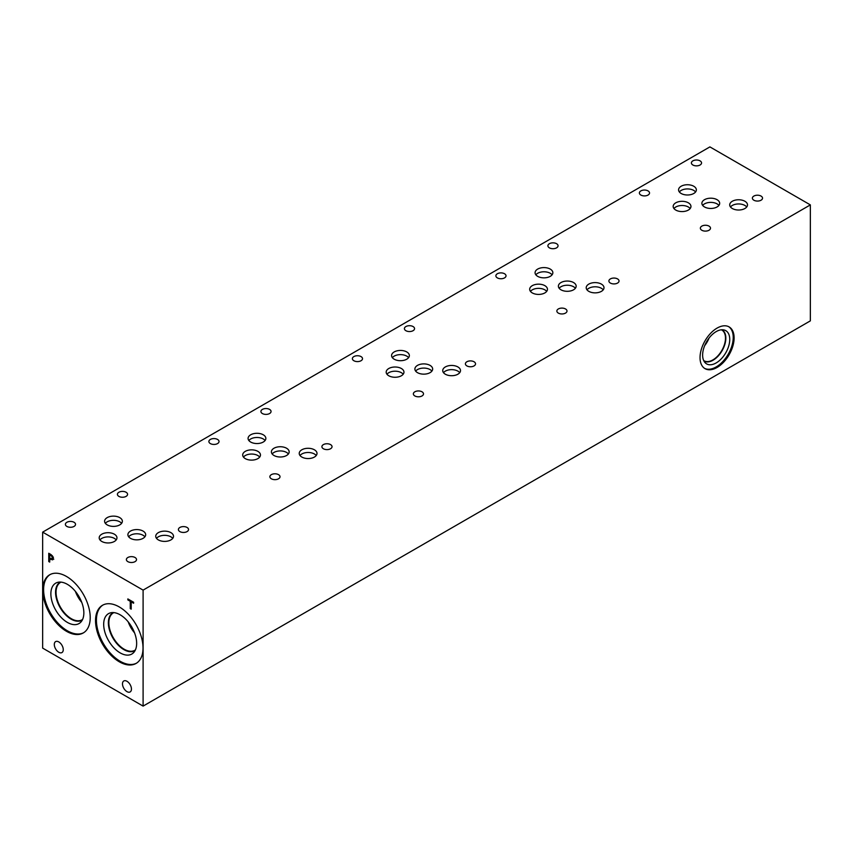 <?xml version="1.0" encoding="UTF-8"?>
<svg xmlns="http://www.w3.org/2000/svg" width="853" height="853" viewBox="0 0 853 853"><rect width="100%" height="100%" fill="white"/><g stroke="black" fill="none" stroke-linecap="round" stroke-linejoin="round"><path stroke-width="1.28" d="M143.101 590.116L143.101 706.103L42.65 648.109L42.65 532.133L143.101 590.116L810.35 204.891L709.899 146.897L42.65 532.133M130.253 608.594L130.253 601.29L127.843 599.904L127.843 598.923L133.612 602.25L133.612 603.231L131.202 601.845L131.202 609.149L130.253 608.594L131.202 608.04M131.202 601.845L132.055 601.354M127.843 599.904L128.696 599.414M130.253 601.29L131.095 600.8M131.383 601.738L131.383 600.96M49.709 554.759L49.709 558.065L51.894 558.832L52.3 557.83L51.777 556.273L49.709 554.759L50.54 554.29L52.438 555.9L53.291 558.374L52.662 559.856L49.709 559.003L49.709 562.095L48.76 561.541L48.76 553.256L50.562 554.301M53.025 558.171L51.873 558.843L53.43 557.18M48.76 561.541L49.709 560.997M49.89 558.907L49.89 558.171M49.89 554.663L49.89 553.917M49.709 559.003L50.53 558.534M53.792 559.195L51.649 558.822M66.47 631.295A33.587 19.395 60 0 1 44.527 601.696A33.587 19.395 60 0 1 49.677 574.783A33.587 19.395 60 0 1 66.47 576.447A33.587 19.395 60 0 1 88.413 606.046A33.587 19.395 60 0 1 83.263 632.958A33.587 19.395 60 0 1 66.47 631.295M119.281 661.779A33.587 19.395 60 0 1 97.338 632.19A33.587 19.395 60 0 1 102.488 605.278A33.587 19.395 60 0 1 119.281 606.941A33.587 19.395 60 0 1 141.214 636.53A33.587 19.395 60 0 1 136.064 663.442A33.587 19.395 60 0 1 119.281 661.779M131.447 689.043A6.334 3.657 60 0 1 130.136 691.943A6.334 3.657 60 0 1 125.252 690.248A6.334 3.657 60 0 1 122.491 683.871A6.334 3.657 60 0 1 123.802 680.971A6.334 3.657 60 0 1 128.686 682.667A6.334 3.657 60 0 1 131.447 689.043M63.261 649.677A6.334 3.657 60 0 1 61.949 652.566A6.334 3.657 60 0 1 57.066 650.871A6.334 3.657 60 0 1 54.304 644.505A6.334 3.657 60 0 1 55.616 641.605A6.334 3.657 60 0 1 60.488 643.301A6.334 3.657 60 0 1 63.261 649.677M143.101 706.103L810.35 320.867L810.35 204.891M728.675 326.667A24.097 13.915 -60 0 1 733.228 337.425A24.097 13.915 -60 0 1 722.992 361.363A24.097 13.915 -60 0 1 704.589 368.379M734.113 337.948A24.097 13.915 -60 0 1 723.6 362.194A24.097 13.915 -60 0 1 705.026 368.645A24.097 13.915 -60 0 1 700.036 357.62A24.097 13.915 -60 0 1 710.56 333.363A24.097 13.915 -60 0 1 729.123 326.912A24.097 13.915 -60 0 1 734.113 337.948M702.627 355.093A19.171 11.068 -60 0 1 709.824 337.106A19.171 11.068 -60 0 1 723.781 329.908A19.171 11.068 -60 0 1 729.741 339.441A19.171 11.068 -60 0 1 720.156 359.945A19.171 11.068 -60 0 1 704.951 362.525A19.171 11.068 -60 0 1 702.627 355.093M721.883 329.77A18.009 10.396 -60 0 1 722.107 329.887A18.009 10.396 -60 0 1 725.839 338.14A18.009 10.396 -60 0 1 717.981 356.255A18.009 10.396 -60 0 1 704.098 361.086A18.009 10.396 -60 0 1 703.885 360.947M722.107 329.887A18.009 10.396 -60 0 1 725.839 338.129A18.009 10.396 -60 0 1 717.981 356.255A18.009 10.396 -60 0 1 704.098 361.086M721.425 329.802A17.764 10.257 -60 0 1 721.809 330.004A17.764 10.257 -60 0 1 725.487 338.129A17.764 10.257 -60 0 1 717.736 356.01A17.764 10.257 -60 0 1 704.045 360.766A17.764 10.257 -60 0 1 703.682 360.531M709.035 338.087A17.764 10.257 -60 0 1 704.663 345.657M74.051 522.281A5.075 2.932 180 0 1 75.533 524.36A5.075 2.932 180 0 1 72.398 527.058A5.075 2.932 180 0 1 66.875 526.429A5.075 2.932 180 0 1 65.382 524.36A5.075 2.932 180 0 1 68.517 521.652A5.075 2.932 180 0 1 74.051 522.281M187.063 527.453A5.075 2.932 180 0 1 188.545 529.532A5.075 2.932 180 0 1 185.421 532.229A5.075 2.932 180 0 1 179.887 531.6A5.075 2.932 180 0 1 178.405 529.532A5.075 2.932 180 0 1 181.54 526.823A5.075 2.932 180 0 1 187.063 527.453M217.547 439.444A5.075 2.932 180 0 1 219.029 441.513A5.075 2.932 180 0 1 215.894 444.221A5.075 2.932 180 0 1 210.371 443.581A5.075 2.932 180 0 1 208.878 441.513A5.075 2.932 180 0 1 212.013 438.805A5.075 2.932 180 0 1 217.547 439.444M330.559 444.605A5.075 2.932 180 0 1 332.041 446.684A5.075 2.932 180 0 1 328.917 449.382A5.075 2.932 180 0 1 323.383 448.753A5.075 2.932 180 0 1 321.901 446.684A5.075 2.932 180 0 1 325.025 443.976A5.075 2.932 180 0 1 330.559 444.605M361.032 356.597A5.075 2.932 180 0 1 362.525 358.665A5.075 2.932 180 0 1 359.39 361.373A5.075 2.932 180 0 1 353.867 360.734A5.075 2.932 180 0 1 352.374 358.665A5.075 2.932 180 0 1 355.509 355.957A5.075 2.932 180 0 1 361.032 356.597M474.055 361.768A5.075 2.932 180 0 1 475.537 363.836A5.075 2.932 180 0 1 472.413 366.545A5.075 2.932 180 0 1 466.879 365.905A5.075 2.932 180 0 1 465.397 363.836A5.075 2.932 180 0 1 468.521 361.128A5.075 2.932 180 0 1 474.055 361.768M504.528 273.749A5.075 2.932 180 0 1 506.021 275.818A5.075 2.932 180 0 1 502.886 278.526A5.075 2.932 180 0 1 497.363 277.886A5.075 2.932 180 0 1 495.87 275.818A5.075 2.932 180 0 1 499.005 273.109A5.075 2.932 180 0 1 504.528 273.749M617.551 278.92A5.075 2.932 180 0 1 619.033 280.989A5.075 2.932 180 0 1 615.909 283.697A5.075 2.932 180 0 1 610.375 283.057A5.075 2.932 180 0 1 608.893 280.989A5.075 2.932 180 0 1 612.017 278.281A5.075 2.932 180 0 1 617.551 278.92M565.518 308.957A5.075 2.932 180 0 1 567 311.025A5.075 2.932 180 0 1 563.876 313.733A5.075 2.932 180 0 1 558.342 313.104A5.075 2.932 180 0 1 556.86 311.025A5.075 2.932 180 0 1 559.995 308.317A5.075 2.932 180 0 1 565.518 308.957M556.561 243.702A5.075 2.932 180 0 1 558.054 245.781A5.075 2.932 180 0 1 554.919 248.49A5.075 2.932 180 0 1 549.385 247.85A5.075 2.932 180 0 1 547.903 245.781A5.075 2.932 180 0 1 551.038 243.073A5.075 2.932 180 0 1 556.561 243.702M422.022 391.804A5.075 2.932 180 0 1 423.504 393.873A5.075 2.932 180 0 1 420.38 396.581A5.075 2.932 180 0 1 414.846 395.941A5.075 2.932 180 0 1 413.364 393.873A5.075 2.932 180 0 1 416.499 391.164A5.075 2.932 180 0 1 422.022 391.804M413.065 326.55A5.075 2.932 180 0 1 414.558 328.629A5.075 2.932 180 0 1 411.423 331.327A5.075 2.932 180 0 1 405.889 330.697A5.075 2.932 180 0 1 404.407 328.629A5.075 2.932 180 0 1 407.542 325.921A5.075 2.932 180 0 1 413.065 326.55M278.526 474.652A5.075 2.932 180 0 1 280.019 476.72A5.075 2.932 180 0 1 276.884 479.429A5.075 2.932 180 0 1 271.35 478.789A5.075 2.932 180 0 1 269.868 476.72A5.075 2.932 180 0 1 273.003 474.012A5.075 2.932 180 0 1 278.526 474.652M269.569 409.397A5.075 2.932 180 0 1 271.062 411.466A5.075 2.932 180 0 1 267.927 414.174A5.075 2.932 180 0 1 262.393 413.545A5.075 2.932 180 0 1 260.911 411.466A5.075 2.932 180 0 1 264.046 408.768A5.075 2.932 180 0 1 269.569 409.397M135.03 557.499A5.075 2.932 180 0 1 136.523 559.568A5.075 2.932 180 0 1 133.388 562.276A5.075 2.932 180 0 1 127.854 561.637A5.075 2.932 180 0 1 126.372 559.568A5.075 2.932 180 0 1 129.507 556.86A5.075 2.932 180 0 1 135.03 557.499M126.073 492.245A5.075 2.932 180 0 1 127.566 494.313A5.075 2.932 180 0 1 124.431 497.022A5.075 2.932 180 0 1 118.908 496.393A5.075 2.932 180 0 1 117.415 494.313A5.075 2.932 180 0 1 120.55 491.616A5.075 2.932 180 0 1 126.073 492.245M136.512 663.176A33.587 19.395 60 0 1 120.166 661.267A33.587 19.395 60 0 1 98.351 632.084A33.587 19.395 60 0 1 102.936 605.033M120.166 652.886A23.319 13.467 60 0 1 104.407 630.324A23.319 13.467 60 0 1 110.933 612.742A23.319 13.467 60 0 1 120.166 614.81A23.319 13.467 60 0 1 134.731 633.331A23.319 13.467 60 0 1 133.825 652.396A23.319 13.467 60 0 1 120.166 652.886M135.115 650.519A21.911 12.656 60 0 1 134.817 650.7A21.911 12.656 60 0 1 123.856 649.613A21.911 12.656 60 0 1 109.547 630.292A21.911 12.656 60 0 1 112.905 612.731A21.911 12.656 60 0 1 113.204 612.571M134.827 650.69A21.911 12.656 60 0 1 123.866 649.602A21.911 12.656 60 0 1 109.547 630.292A21.911 12.656 60 0 1 112.905 612.731M113.844 612.614A21.57 12.454 -120 0 0 113.332 612.891A21.57 12.454 -120 0 0 108.853 622.765A21.57 12.454 -120 0 0 118.279 644.473A21.57 12.454 -120 0 0 134.902 650.253A21.57 12.454 -120 0 0 135.392 649.933M75.395 591.385A21.57 12.454 -120 0 0 81.76 602.389M78.007 594.967A19.907 11.494 -120 0 0 79.947 598.337M82.592 619.449A21.57 12.454 60 0 1 82.091 619.768A21.57 12.454 60 0 1 65.468 613.989A21.57 12.454 60 0 1 56.053 592.281A21.57 12.454 60 0 1 60.52 582.396A21.57 12.454 60 0 1 61.043 582.13M128.206 621.869A21.57 12.454 -120 0 0 134.561 632.873M130.808 625.452A19.907 11.494 -120 0 0 132.759 628.821M83.701 632.691A33.587 19.395 60 0 1 67.355 630.783A33.587 19.395 60 0 1 45.54 601.589A33.587 19.395 60 0 1 50.124 574.538M67.355 622.402A23.319 13.467 60 0 1 51.596 599.84A23.319 13.467 60 0 1 58.121 582.258A23.319 13.467 60 0 1 67.355 584.326A23.319 13.467 60 0 1 81.92 602.836A23.319 13.467 60 0 1 81.014 621.912A23.319 13.467 60 0 1 67.355 622.402M82.304 620.035A21.911 12.656 60 0 1 82.016 620.206A21.911 12.656 60 0 1 71.055 619.118A21.911 12.656 60 0 1 56.735 599.808A21.911 12.656 60 0 1 60.094 582.247A21.911 12.656 60 0 1 60.392 582.087M82.016 620.206A21.911 12.656 60 0 1 71.066 619.118A21.911 12.656 60 0 1 56.746 599.808A21.911 12.656 60 0 1 60.105 582.247M144.893 536.804A8.893 5.129 0 0 0 143.069 535.279A8.893 5.129 0 0 0 128.664 536.804M143.069 531.088A8.893 5.129 180 0 1 145.671 534.714A8.893 5.129 180 0 1 140.18 539.459A8.893 5.129 180 0 1 130.498 538.339A8.893 5.129 180 0 1 127.897 534.714A8.893 5.129 180 0 1 133.377 529.969A8.893 5.129 180 0 1 143.069 531.088M116.2 539.928A8.893 5.129 0 0 0 114.366 538.392A8.893 5.129 0 0 0 99.972 539.928M114.366 534.202A8.893 5.129 180 0 1 116.968 537.827A8.893 5.129 180 0 1 111.487 542.572A8.893 5.129 180 0 1 101.795 541.452A8.893 5.129 180 0 1 99.193 537.827A8.893 5.129 180 0 1 104.684 533.082A8.893 5.129 180 0 1 114.366 534.202M288.389 453.967A8.893 5.129 0 0 0 286.565 452.431A8.893 5.129 0 0 0 272.16 453.967M286.565 448.241A8.893 5.129 180 0 1 289.167 451.866A8.893 5.129 180 0 1 283.676 456.611A8.893 5.129 180 0 1 273.994 455.491A8.893 5.129 180 0 1 271.393 451.866A8.893 5.129 180 0 1 276.873 447.121A8.893 5.129 180 0 1 286.565 448.241M259.696 457.08A8.893 5.129 0 0 0 257.862 455.545A8.893 5.129 0 0 0 243.468 457.08M257.862 451.354A8.893 5.129 180 0 1 260.464 454.98A8.893 5.129 180 0 1 254.983 459.724A8.893 5.129 180 0 1 245.291 458.615A8.893 5.129 180 0 1 242.689 454.98A8.893 5.129 180 0 1 248.18 450.245A8.893 5.129 180 0 1 257.862 451.354M431.885 371.119A8.893 5.129 0 0 0 430.061 369.584A8.893 5.129 0 0 0 415.656 371.119M430.061 365.393A8.893 5.129 180 0 1 432.663 369.018A8.893 5.129 180 0 1 427.172 373.763A8.893 5.129 180 0 1 417.49 372.654A8.893 5.129 180 0 1 414.889 369.018A8.893 5.129 180 0 1 420.369 364.284A8.893 5.129 180 0 1 430.061 365.393M403.192 374.232A8.893 5.129 0 0 0 401.358 372.697A8.893 5.129 0 0 0 386.963 374.232M401.358 368.507A8.893 5.129 180 0 1 403.959 372.132A8.893 5.129 180 0 1 398.479 376.877A8.893 5.129 180 0 1 388.787 375.768A8.893 5.129 180 0 1 386.185 372.132A8.893 5.129 180 0 1 391.676 367.398A8.893 5.129 180 0 1 401.358 368.507M575.38 288.271A8.893 5.129 0 0 0 573.557 286.736A8.893 5.129 0 0 0 559.152 288.271M573.557 282.546A8.893 5.129 180 0 1 576.159 286.171A8.893 5.129 180 0 1 570.668 290.916A8.893 5.129 180 0 1 560.986 289.807A8.893 5.129 180 0 1 558.384 286.171A8.893 5.129 180 0 1 563.865 281.437A8.893 5.129 180 0 1 573.557 282.546M546.688 291.385A8.893 5.129 0 0 0 544.854 289.849A8.893 5.129 0 0 0 530.459 291.385M544.854 285.659A8.893 5.129 180 0 1 547.455 289.284A8.893 5.129 180 0 1 541.975 294.029A8.893 5.129 180 0 1 532.283 292.92A8.893 5.129 180 0 1 529.681 289.284A8.893 5.129 180 0 1 535.172 284.55A8.893 5.129 180 0 1 544.854 285.659M718.898 205.413A8.893 5.129 0 0 0 717.074 203.888A8.893 5.129 0 0 0 702.669 205.413M717.074 199.698A8.893 5.129 180 0 1 719.676 203.323A8.893 5.129 180 0 1 714.185 208.068A8.893 5.129 180 0 1 704.503 206.948A8.893 5.129 180 0 1 701.891 203.323A8.893 5.129 180 0 1 707.382 198.578A8.893 5.129 180 0 1 717.074 199.698M690.184 208.537A8.893 5.129 0 0 0 688.35 207.002A8.893 5.129 0 0 0 673.955 208.537M688.35 202.811A8.893 5.129 180 0 1 690.951 206.447A8.893 5.129 180 0 1 685.471 211.181A8.893 5.129 180 0 1 675.779 210.073A8.893 5.129 180 0 1 673.177 206.447A8.893 5.129 180 0 1 678.668 201.703A8.893 5.129 180 0 1 688.35 202.811M746.716 206.98A8.893 5.129 0 0 0 744.882 205.445A8.893 5.129 0 0 0 730.488 206.98M744.882 201.255A8.893 5.129 180 0 1 747.495 204.891A8.893 5.129 180 0 1 742.003 209.625A8.893 5.129 180 0 1 732.322 208.516A8.893 5.129 180 0 1 729.71 204.891A8.893 5.129 180 0 1 735.201 200.146A8.893 5.129 180 0 1 744.882 201.255M695.579 191.957A8.893 5.129 0 0 0 693.745 190.422A8.893 5.129 0 0 0 679.351 191.957M693.745 186.242A8.893 5.129 180 0 1 696.357 189.867A8.893 5.129 180 0 1 690.866 194.601A8.893 5.129 180 0 1 681.174 193.492A8.893 5.129 180 0 1 678.572 189.867A8.893 5.129 180 0 1 684.063 185.122A8.893 5.129 180 0 1 693.745 186.242M603.22 289.828A8.893 5.129 0 0 0 601.397 288.293A8.893 5.129 0 0 0 586.992 289.828M601.397 284.102A8.893 5.129 180 0 1 603.999 287.728A8.893 5.129 180 0 1 598.507 292.472A8.893 5.129 180 0 1 588.826 291.363A8.893 5.129 180 0 1 586.214 287.728A8.893 5.129 180 0 1 591.705 282.993A8.893 5.129 180 0 1 601.397 284.102M552.083 274.815A8.893 5.129 0 0 0 550.249 273.28A8.893 5.129 0 0 0 535.855 274.815M550.249 269.09A8.893 5.129 180 0 1 552.851 272.715A8.893 5.129 180 0 1 547.37 277.46A8.893 5.129 180 0 1 537.678 276.351A8.893 5.129 180 0 1 535.076 272.715A8.893 5.129 180 0 1 540.567 267.981A8.893 5.129 180 0 1 550.249 269.09M459.724 372.676A8.893 5.129 0 0 0 457.901 371.14A8.893 5.129 0 0 0 443.496 372.676M457.901 366.95A8.893 5.129 180 0 1 460.503 370.575A8.893 5.129 180 0 1 455.012 375.32A8.893 5.129 180 0 1 445.33 374.211A8.893 5.129 180 0 1 442.728 370.575A8.893 5.129 180 0 1 448.209 365.841A8.893 5.129 180 0 1 457.901 366.95M408.587 357.663A8.893 5.129 0 0 0 406.753 356.127A8.893 5.129 0 0 0 392.359 357.663M406.753 351.937A8.893 5.129 180 0 1 409.355 355.562A8.893 5.129 180 0 1 403.874 360.307A8.893 5.129 180 0 1 394.182 359.198A8.893 5.129 180 0 1 391.58 355.562A8.893 5.129 180 0 1 397.071 350.828A8.893 5.129 180 0 1 406.753 351.937M316.228 455.523A8.893 5.129 0 0 0 314.405 453.988A8.893 5.129 0 0 0 300 455.523M314.405 449.798A8.893 5.129 180 0 1 317.007 453.423A8.893 5.129 180 0 1 311.516 458.168A8.893 5.129 180 0 1 301.834 457.048A8.893 5.129 180 0 1 299.232 453.423A8.893 5.129 180 0 1 304.713 448.678A8.893 5.129 180 0 1 314.405 449.798M265.091 440.511A8.893 5.129 0 0 0 263.257 438.975A8.893 5.129 0 0 0 248.863 440.511M263.257 434.785A8.893 5.129 180 0 1 265.859 438.41A8.893 5.129 180 0 1 260.378 443.155A8.893 5.129 180 0 1 250.686 442.046A8.893 5.129 180 0 1 248.084 438.41A8.893 5.129 180 0 1 253.576 433.676A8.893 5.129 180 0 1 263.257 434.785M172.732 538.36A8.893 5.129 0 0 0 170.909 536.836A8.893 5.129 0 0 0 156.504 538.36M170.909 532.645A8.893 5.129 180 0 1 173.511 536.27A8.893 5.129 180 0 1 168.02 541.015A8.893 5.129 180 0 1 158.338 539.896A8.893 5.129 180 0 1 155.736 536.27A8.893 5.129 180 0 1 161.217 531.526A8.893 5.129 180 0 1 170.909 532.645M121.595 523.358A8.893 5.129 0 0 0 119.761 521.823A8.893 5.129 0 0 0 105.367 523.358M119.761 517.632A8.893 5.129 180 0 1 122.363 521.258A8.893 5.129 180 0 1 116.882 526.002A8.893 5.129 180 0 1 107.19 524.883A8.893 5.129 180 0 1 104.588 521.258A8.893 5.129 180 0 1 110.08 516.513A8.893 5.129 180 0 1 119.761 517.632M648.045 190.912A5.075 2.932 180 0 1 649.528 192.981A5.075 2.932 180 0 1 646.393 195.689A5.075 2.932 180 0 1 640.87 195.049A5.075 2.932 180 0 1 639.377 192.981A5.075 2.932 180 0 1 642.512 190.272A5.075 2.932 180 0 1 648.045 190.912M761.047 196.073A5.075 2.932 180 0 1 762.529 198.141A5.075 2.932 180 0 1 759.394 200.85A5.075 2.932 180 0 1 753.871 200.21A5.075 2.932 180 0 1 752.389 198.141A5.075 2.932 180 0 1 755.513 195.433A5.075 2.932 180 0 1 761.047 196.073M709.014 226.109A5.075 2.932 180 0 1 710.496 228.177A5.075 2.932 180 0 1 707.372 230.886A5.075 2.932 180 0 1 701.838 230.257A5.075 2.932 180 0 1 700.356 228.177A5.075 2.932 180 0 1 703.48 225.48A5.075 2.932 180 0 1 709.014 226.109M700.057 160.865A5.075 2.932 180 0 1 701.55 162.934A5.075 2.932 180 0 1 698.415 165.642A5.075 2.932 180 0 1 692.881 165.002A5.075 2.932 180 0 1 691.399 162.934A5.075 2.932 180 0 1 694.534 160.225A5.075 2.932 180 0 1 700.057 160.865M51.777 556.273L52.438 555.9M50.498 555.218L51.287 554.77M52.3 557.83L53.153 557.34M50.519 559.472L51.489 558.918"/></g></svg>

